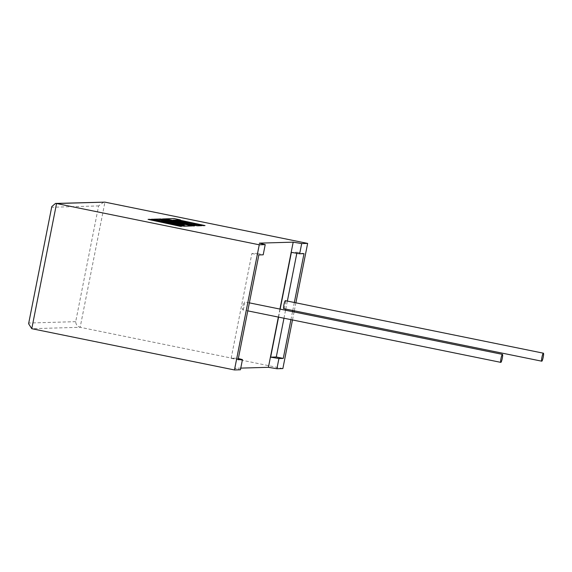 <?xml version="1.0" encoding="UTF-8"?>
<svg xmlns="http://www.w3.org/2000/svg" width="572" height="572" viewBox="0 0 572 572"><rect width="100%" height="100%" fill="white"/><g stroke="black" fill="none" stroke-linecap="round" stroke-linejoin="round"><path stroke-width="0.43" stroke-dasharray="2.86 2.15" d="M283.762 308.665A4.083 0.615 101.5 0 0 285.163 304.79A4.083 0.615 101.5 0 0 285.392 300.679M242.828 309.845A4.083 0.615 101.5 0 0 244.237 305.898A4.083 0.615 101.5 0 0 244.43 301.852A4.083 0.615 101.5 0 0 244.408 301.844A4.083 0.615 101.5 0 0 243 305.791A4.083 0.615 101.5 0 0 242.807 309.845A4.083 0.615 101.5 0 0 242.828 309.845L247.783 310.861M295.881 302.81L294.294 310.818M294.072 311.954L292.485 319.955M290.941 319.641L292.528 311.64M292.757 310.503L294.337 302.495M282.861 368.561L80.159 327.298L104.941 202.138M240.762 368.111L234.627 368.289L240.433 369.784M296.825 253.289L297.04 252.223L291.384 252.381M297.04 252.223L304.011 253.639M280.151 309.123L278.564 317.124M283.969 318.225L285.557 310.217M285.778 309.08L287.366 301.079M231.138 358.294L251.88 253.518L257.536 253.36L236.787 358.129L231.138 358.294L238.109 359.716M257.536 253.36L263.199 254.812M251.88 253.518L258.859 254.94M238.345 358.53L236.787 358.129M234.627 368.289L259.409 243.129M278.357 317.081L279.944 309.08M103.847 202.045L98.613 205.92L75.697 321.671C75.876 324.553 77.363 326.433 80.159 327.298L31.775 328.693M51.802 206.571L51.723 207.264L98.613 205.92M75.697 321.671L28.8 323.023L28.6 323.745M181.939 226.283L166.345 222.887M185.607 226.183L166.009 222.472L153.074 219.255L151.287 219.305M161.926 221.936L148.105 219.398M164.872 218.869L162.491 218.983M182.032 223.352L160.775 219.033L158.473 219.097M184.427 224.674L181.61 224.796L173.788 223.073M175.911 223.008L161.812 220.499M164.078 220.434L157.929 219.112L153.925 219.226M192.049 225.997L168.697 220.928M194.609 225.919L171.686 220.713M197.154 225.847L164.865 218.912M205.026 225.625L179.172 220.02M180.452 219.984L174.217 218.647L165.515 218.897M201.902 225.711L185.378 222.737M187.502 222.672L173.202 220.17M28.8 323.023L51.723 207.264M249.371 302.853L244.43 301.852"/><path stroke-width="0.86" d="M543.379 353.196A4.083 0.615 -78.5 0 1 543.4 353.196A4.083 0.615 -78.5 0 1 543.207 357.243A4.083 0.615 -78.5 0 1 541.791 361.197A4.083 0.615 -78.5 0 1 541.77 361.189A4.083 0.615 -78.5 0 1 541.97 357.142A4.083 0.615 -78.5 0 1 543.379 353.196M285.392 300.679A4.083 0.615 101.5 0 0 285.371 300.672A4.083 0.615 101.5 0 0 285.349 300.672A4.083 0.615 101.5 0 0 283.941 304.619A4.083 0.615 101.5 0 0 283.741 308.665A4.083 0.615 101.5 0 0 283.762 308.665L541.77 361.189M500.857 362.369A4.083 0.615 101.5 0 0 502.266 358.422A4.083 0.615 101.5 0 0 502.459 354.375A4.083 0.615 101.5 0 0 502.438 354.368A4.083 0.615 101.5 0 0 501.029 358.322A4.083 0.615 101.5 0 0 500.836 362.369A4.083 0.615 101.5 0 0 500.857 362.369M240.762 368.111L268.411 367.317L276.905 368.733L278.921 358.537L283.269 358.415L290.941 319.641M276.905 368.733L282.861 368.561L292.485 319.955M294.337 302.495L304.011 253.639L299.671 253.768L301.687 243.572L307.643 243.4L295.881 302.81M294.294 310.818L294.072 311.954M292.528 311.64L292.757 310.503M307.643 243.4L104.941 202.138L55.505 203.439L51.802 206.571L28.6 323.745L31.775 328.693L234.477 369.955L240.433 369.784L242.449 359.588L238.345 358.53M104.941 202.138L56.556 203.525L259.259 244.795L265.215 244.623L259.409 243.129L293.193 242.156L301.687 243.572M280.151 309.123L291.384 252.381L299.671 253.768M278.921 358.537L270.642 357.157L276.29 356.992L283.269 358.415M278.564 317.124L270.642 357.157M276.29 356.992L283.969 318.225M285.557 310.217L285.778 309.08M287.366 301.079L296.825 253.289M265.215 244.623L263.199 254.812L258.859 254.94L238.109 359.716L242.449 359.588M259.259 244.795L234.477 369.955M268.411 367.317L278.357 317.081M279.944 309.08L293.193 242.156M31.775 328.693L56.556 203.525L55.505 203.439M151.294 219.255L163.428 222.258L149.657 219.305L148.105 219.398L180.394 226.333L181.946 226.24L164.407 222.472L183.962 226.226L185.621 226.133L166.023 222.429L153.081 219.205L151.287 219.305L161.926 221.936M148.112 219.348L180.394 226.333M180.402 226.283L181.946 226.24M166.345 222.887L183.962 226.226M183.97 226.183L185.621 226.133M162.498 218.933L184.763 223.909L160.789 218.983L158.48 219.047L184.627 224.667L181.624 224.753L173.595 223.03L175.919 222.958L161.619 220.456L164.085 220.384L157.936 219.069L153.932 219.183L186.222 226.119L192.063 225.947L163.313 219.777L193.179 225.919L194.623 225.876L166.902 219.634L197.168 225.804L164.872 218.869L162.491 218.983L182.032 223.352M158.48 219.047L184.427 224.674M173.788 223.073L175.919 222.958M161.812 220.499L164.085 220.384M153.932 219.183L186.215 226.162L192.063 225.947M168.697 220.928L193.164 225.961L194.623 225.876M171.686 220.713L197.168 225.804M173.409 220.163L177.427 220.07L203.482 225.668L205.033 225.575L179.172 220.02M180.466 219.934L174.224 218.597L165.53 218.847L197.819 225.783L201.909 225.668L195.767 224.346L193.214 224.417L185.185 222.694L187.509 222.63L173.216 220.127L177.427 220.07M177.434 220.02L203.482 225.668M203.489 225.618L205.033 225.575M165.53 218.847L197.805 225.833L201.909 225.668M185.378 222.737L187.509 222.63M543.4 353.196L285.371 300.672M502.459 354.375L249.371 302.853M500.836 362.369L247.783 310.861"/></g></svg>
